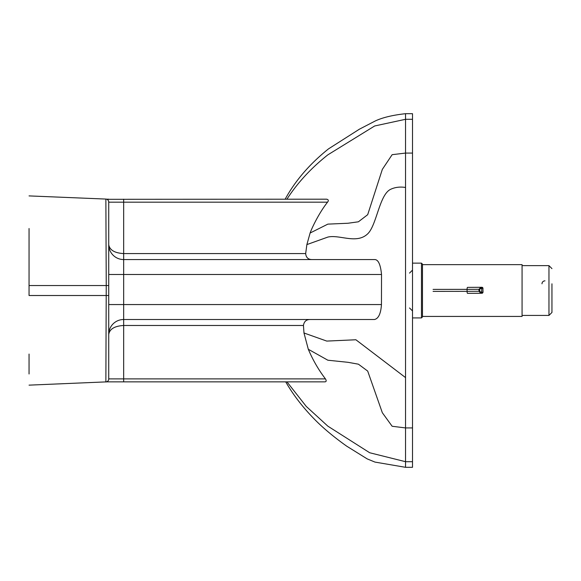 <?xml version="1.0" encoding="UTF-8"?>
<svg xmlns="http://www.w3.org/2000/svg" width="581" height="581" viewBox="0 0 581 581"><rect width="100%" height="100%" fill="white"/><g stroke="black" fill="none" stroke-linecap="round" stroke-linejoin="round"><path stroke-width="0.87" d="M29.05 354.061L29.05 373.982M29.05 228.522L29.05 285.547L29.05 228.522M108.727 295.511L29.05 295.511L29.05 285.547L108.727 285.547L108.727 202.05A2.985 2.985 0 0 0 105.865 199.065L106.243 285.547L105.865 381.986A2.985 2.985 0 0 0 108.727 379.001L108.727 285.547M412.51 119.301L405.538 119.301L405.538 467.313L412.51 467.313L412.51 113.687L405.538 113.687L405.538 119.301L374.658 125.975L327.851 154.844C311.104 168.091 297.457 182.87 286.927 199.189M108.727 208.601L108.727 202.173L327.531 202.173C328.817 200.605 328.512 199.61 326.631 199.189L106.926 199.312M107.979 200.075L108.335 200.568M108.494 200.888L108.727 202.05M108.727 379.197L108.669 379.618M107.834 381.143L106.584 381.87L324.75 381.87C326.369 381.797 326.602 380.802 325.454 378.885L123.673 378.885L123.673 381.87L106.584 381.87L29.05 385.145M29.05 195.906L105.865 199.065M109.075 331.243L108.727 334.445C109.635 329.006 114.617 326.021 123.673 325.476L303.456 325.476L303.979 332.986L308.3 349.268C312.927 360.14 318.642 370.01 325.454 378.885M327.531 202.173C318.344 213.844 311.314 229.372 310.109 233.017L306.877 244.586L305.664 253.585C306.093 257.63 308.3 259.62 312.287 259.562M305.664 253.585L123.673 253.585C114.617 253.047 109.635 250.055 108.727 244.623A14.939 14.939 0 0 0 123.673 259.562L374.912 259.562C378.376 259.787 380.584 264.769 381.521 274.501L381.456 304.56C380.845 313.551 378.543 318.533 374.549 319.499L123.673 319.499L123.673 199.189M108.727 334.445A14.939 14.939 0 0 1 123.673 319.499L123.673 378.885L108.727 378.885M310.305 319.499C306.361 319.448 304.081 321.438 303.456 325.476M108.727 199.189L106.584 199.189M412.51 427.928L405.538 427.928L392.146 426.265L382.334 412.728L367.693 371.077L358.412 364.185L347.99 362.312L327.851 360.213L308.3 349.268M412.51 461.699L405.538 461.699L369.698 452.752L327.851 426.156L306.252 406.417L286.963 381.87M412.51 153.072L405.538 153.072L392.146 154.677L382.334 169.383L367.693 214.687L358.412 221.797L347.99 223.249L327.851 224.128L310.109 233.017M422.467 290.398L422.467 264.137L421.472 263.142L421.472 317.923L422.467 316.928L422.467 290.398M422.467 316.427L522.072 316.427L522.072 264.638L422.467 264.638M551.95 312.287L551.95 283.811M480.719 292.258L480.937 293.252L481.918 293.252L481.7 292.25L478.962 291.263L480.937 293.252L478.962 291.263L478.962 289.273L481.7 288.27L481.918 287.275L480.937 287.275L480.719 288.27M483.029 292.265L482.905 288.27L483.029 292.265L482.288 293.231L467.669 293.354L481.918 293.252A0.995 0.988 -87.4 0 0 482.905 292.258L481.7 292.25L481.7 288.27L482.905 288.27A0.995 0.988 -87.4 0 0 481.918 287.275L480.937 287.275L478.969 289.273L478.969 291.263M548.965 315.432L548.965 265.633L522.072 265.633L522.072 315.432L548.965 315.432L551.95 312.447M108.727 274.501L381.521 274.501M108.727 304.56L381.456 304.56M405.538 187.46C400.004 186.61 395.022 187.235 390.599 189.333C379.371 194.657 376.706 225.239 367.693 233.831C356.531 244.47 339.602 234.332 327.851 237.084L306.877 244.586M405.538 377.592L355.884 339.762L326.754 341.083L303.979 332.986M541.993 283.811A2.985 2.963 180 0 1 544.978 280.848M479.739 291.263L479.739 289.265M479.049 291.27L467.08 291.35L467.08 289.36L478.962 289.287M480.937 293.252L467.523 293.354A1.99 0.436 -90.1 0 1 467.08 291.35L433.077 291.386M480.596 287.312L467.523 287.377A1.99 0.436 -90.1 0 1 467.523 287.377L480.857 287.297M433.077 289.396L467.08 289.36A1.99 0.436 -90.1 0 1 467.516 287.377M409.525 273.106L412.51 270.114M409.525 307.966L412.51 310.951M108.727 244.623L108.901 246.896M405.538 467.313L374.963 462.084L367.192 458.896L346.675 446.15C331.736 435.518 321.22 426.171 314.561 419.322C302.81 407.354 293.202 394.877 285.721 381.87M405.538 113.687C392.712 115.103 382.647 117.522 375.333 120.935L359.385 129.2L328.476 148.896C309.695 163.951 295.257 180.713 285.162 199.189M412.51 317.923L421.472 317.923M412.51 263.142L421.472 263.142M548.965 265.633L551.95 268.618M480.937 287.275L478.962 289.273M483.029 288.285L481.961 287.275A0.995 0.995 0 0 0 481.918 287.275"/></g></svg>
